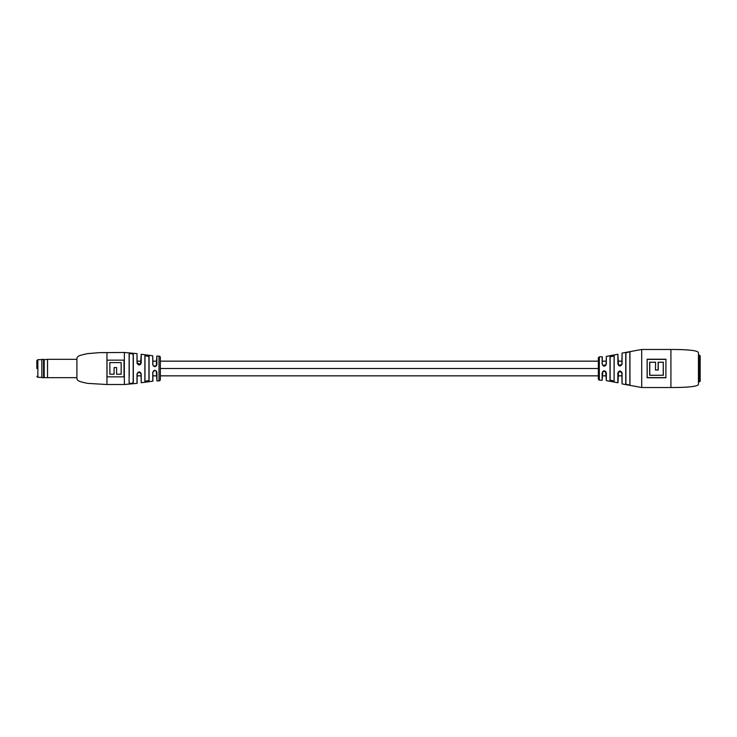 <?xml version="1.0" encoding="UTF-8"?>
<svg xmlns="http://www.w3.org/2000/svg" width="737" height="737" viewBox="0 0 737 737"><rect width="100%" height="100%" fill="white"/><g stroke="black" fill="none" stroke-linecap="round" stroke-linejoin="round"><path stroke-width="1.11" d="M670.919 349.476L641.706 349.476L670.919 349.476L670.919 387.524L670.919 349.476C678.187 349.476 698.464 349.614 698.464 352.811L698.464 384.189C698.464 387.386 678.187 387.524 670.919 387.524L641.706 387.524L622.065 383.903L621.825 372.268L618.49 371.743L617.864 373.051L617.864 382.752L606.339 380.605L605.667 371.466L602.783 371.522L602.138 372.885L602.138 380.274L599.328 380.191L598.343 379.187L598.343 368.5L160.344 368.5M621.973 361.158L618.03 361.158M606.219 361.158L602.276 361.158L602.276 356.855L602.276 364.161L602.802 365.497L606.118 364.787L606.339 356.395L606.339 364.115C604.92 366.833 603.52 366.833 602.138 364.115L602.802 365.497M598.343 361.158L160.344 361.158M156.797 361.158L152.863 361.158M141.043 361.158L137.11 361.158M621.973 375.842L618.03 375.842L618.03 382.614L618.49 371.743M606.219 375.842L602.276 375.842M598.343 375.842L160.344 375.842M156.797 375.842L152.863 375.842L152.743 381.195L152.743 372.369C154.153 369.652 155.553 369.652 156.935 372.378L156.935 380.9L156.253 370.978L154.825 370.361L152.863 372.332L152.863 381.066M141.043 375.842L137.11 375.842L136.99 383.378L136.99 373.963C138.445 371.245 139.846 371.245 141.2 373.963L141.2 382.752L141.043 373.908L139.081 371.945L137.11 373.908L137.11 383.249M106.948 384.521L87.528 383.369C78.583 381.444 77.827 380.955 76.906 378.846L76.906 358.154C77.827 356.045 78.583 355.556 87.528 353.631L99.274 352.655L124.35 352.479L124.35 384.521L106.948 384.521L106.948 352.479M152.743 355.805L152.863 364.603L153.425 365.985L156.318 365.893L156.935 364.557C155.553 367.284 154.162 367.284 152.743 364.566L152.743 355.805L141.2 354.248L141.2 362.963C139.855 365.681 138.455 365.681 136.99 362.973L136.99 353.622L124.35 352.479M144.867 355.649C146.313 355.059 147.713 355.271 149.077 356.275L149.077 380.725C147.713 381.729 146.313 381.941 144.867 381.351L144.986 355.778L144.986 381.222L148.92 380.596L148.92 356.404L144.986 355.778L144.986 361.158L144.867 355.649L144.867 381.351M129.113 382.991L129.113 354.009C130.55 353.134 131.951 353.299 133.323 354.488L133.323 382.512C131.96 383.701 130.56 383.857 129.113 382.991L129.233 382.872C130.587 383.728 131.905 383.572 133.167 382.392L133.167 354.608C131.895 353.428 130.587 353.272 129.233 354.128L129.233 375.842M160.344 357.482L160.344 379.518A1.336 1.336 0 0 1 159.017 380.854L159.017 356.146A1.336 1.336 0 0 1 160.344 357.482M124.019 360.153L107.012 360.153L107.012 376.847L124.019 376.847L124.019 360.153M147.105 381.609L149.077 380.725L148.92 375.842L148.92 380.596M133.167 382.392L133.167 375.842L133.323 382.512M133.167 361.158L133.167 354.608L133.167 361.158M129.233 361.158L129.113 354.009M148.92 361.158L148.92 356.404L148.92 361.158M144.986 381.222L144.986 375.842L144.986 381.222M136.99 353.622L137.11 363.019L140.546 364.327L141.2 354.248M156.318 365.893L156.797 356.229L156.935 364.557M121.154 374.23L116.603 374.23L116.603 367.551L114.078 367.551L114.078 374.23L109.868 374.23L109.868 362.613L121.154 362.613L121.154 374.23M156.253 370.978L156.935 372.378M152.743 364.566L153.425 365.985M141.2 362.963L140.546 364.327M140.546 372.609L141.2 373.963M76.906 359.324L47.527 359.324L47.527 377.676L76.906 377.676M43.529 377.676L43.529 359.324L41.852 359.324L41.852 377.676L47.527 377.676M47.527 359.324L44.192 359.656L44.192 377.344M44.192 359.656L43.529 359.324M36.85 368.5L36.85 360.66L36.85 368.5M663.245 375.244L649.675 375.308L649.675 362.208L655.571 362.208L655.469 370.038L658.233 370.038L658.233 362.272L663.236 362.272L663.245 375.244L649.767 375.244L649.776 362.272L655.469 362.272M655.571 362.208L655.469 370.038M665.861 377.62L665.962 359.223L647.132 359.223L647.233 377.62L665.861 377.62L665.962 359.241M641.706 349.476L641.706 387.524L641.706 349.476L622.065 353.097L622.065 363.958C620.6 366.685 619.2 366.685 617.864 363.949L618.5 365.266L621.862 364.631L622.065 353.097M665.962 377.768L647.132 377.768L647.132 359.223M670.919 387.524L641.706 387.524M663.236 362.272L663.337 375.308M658.233 362.272L663.337 362.208M655.571 369.937L658.233 370.038M614.197 381.14L610.006 380.301L610.153 356.819L610.153 380.181L614.096 381.011L614.096 355.989L614.096 361.158L614.096 355.989L610.153 356.819L610.153 361.158L610.006 356.699L614.197 355.86L614.096 381.011M629.849 385.165L629.951 351.706L629.951 385.294L625.741 384.318L625.741 352.682L629.951 351.706L625.906 352.802L625.906 384.189L629.849 385.165L629.849 351.835M617.864 373.051C619.2 370.315 620.6 370.315 622.065 373.042L621.825 372.268M602.138 372.885C603.511 370.167 604.911 370.167 606.339 372.885L605.667 371.466M602.138 364.115L602.138 356.726L599.328 356.809L599.328 380.191M617.864 363.949L617.864 354.248L606.339 356.395M610.614 356.137L610.006 356.699L610.006 380.301M598.343 368.5L598.343 357.813L599.328 356.809M602.783 371.522L602.138 380.274M617.864 354.248L618.5 365.266M610.153 380.181L610.153 375.842L610.153 380.181M625.741 384.318L625.741 352.682M606.118 364.787L606.339 364.115M621.862 364.631L622.065 363.958M700.15 368.5L700.15 381.186L699.487 381.849L699.487 355.151L700.15 355.814L700.15 368.5M41.852 359.656L37.854 359.656L37.854 377.344L36.85 376.34M658.132 369.937L658.132 362.208M665.861 359.37L647.233 359.37M622.065 373.042L622.065 383.903M606.339 372.885L606.339 380.605M156.935 356.1L159.017 356.146M124.35 384.521L136.99 383.378M159.017 380.854L156.935 380.9M152.743 381.195L141.2 382.752M153.434 370.951L154.844 370.361M154.844 366.575L153.434 365.994M139.302 371.955L140.509 372.553M37.854 359.656L36.85 360.66M41.852 377.344L37.854 377.344M605.648 365.543L604.229 366.132M604.229 370.868L605.648 371.457M698.464 381.849L699.487 381.849M698.464 355.151L699.487 355.151"/></g></svg>
